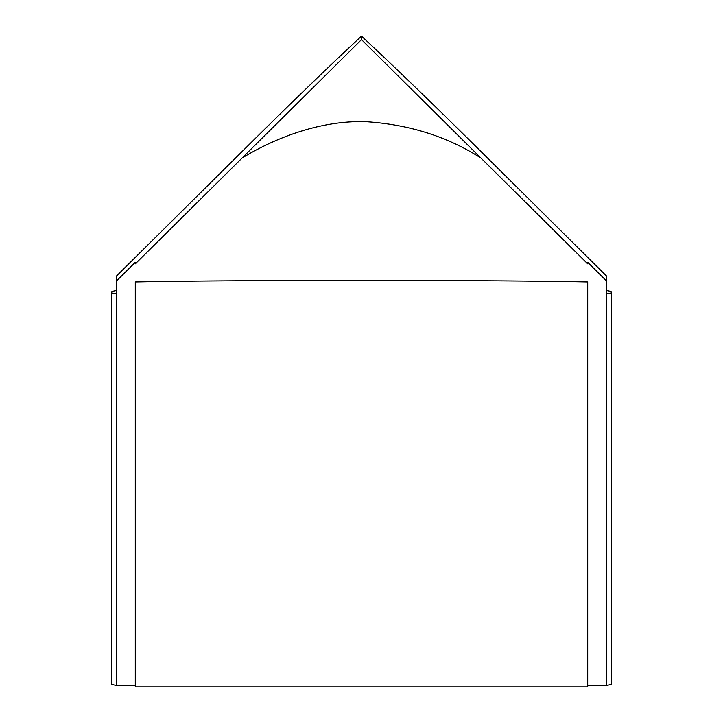 <?xml version="1.0" encoding="UTF-8"?>
<svg xmlns="http://www.w3.org/2000/svg" width="723" height="723" viewBox="0 0 723 723"><rect width="100%" height="100%" fill="white"/><g stroke="black" fill="none" stroke-linecap="round" stroke-linejoin="round"><path stroke-width="1.08" d="M480.94 158.048C447.654 136.701 409.525 124.6 366.552 121.735C321.202 119.946 275.147 137.813 242.06 158.048L361.5 39.638L587.709 263.868L587.709 262.332L606.714 281.166L606.714 293.854A17.894 2.35 0 0 0 611.649 292.237A17.894 2.35 0 0 0 606.714 290.61M242.06 158.048L135.291 263.868L135.291 262.332L116.286 281.166L116.286 685.296L135.291 685.296L135.291 281.952C185.666 280.931 269.137 280.443 353.927 280.407C429.959 280.388 526.236 280.732 587.709 281.952L587.709 685.296L606.714 685.296A17.894 2.35 180 0 0 611.649 683.669L611.649 292.237M116.286 293.854A17.894 2.35 180 0 1 111.351 292.237L111.351 683.669A17.894 2.35 -0 0 0 116.286 685.296M111.351 292.237A17.894 2.35 180 0 1 116.286 290.61M606.714 281.166L606.714 276.231L486.335 156.846C435.119 106.046 393.511 65.82 361.5 36.15C334.143 61.428 298.834 95.436 255.59 138.174L116.286 276.231L116.286 281.166M606.714 293.854L606.714 685.296M587.709 281.952L587.709 686.85L135.291 686.85L135.291 281.952M361.5 36.15L361.5 39.638"/></g></svg>
